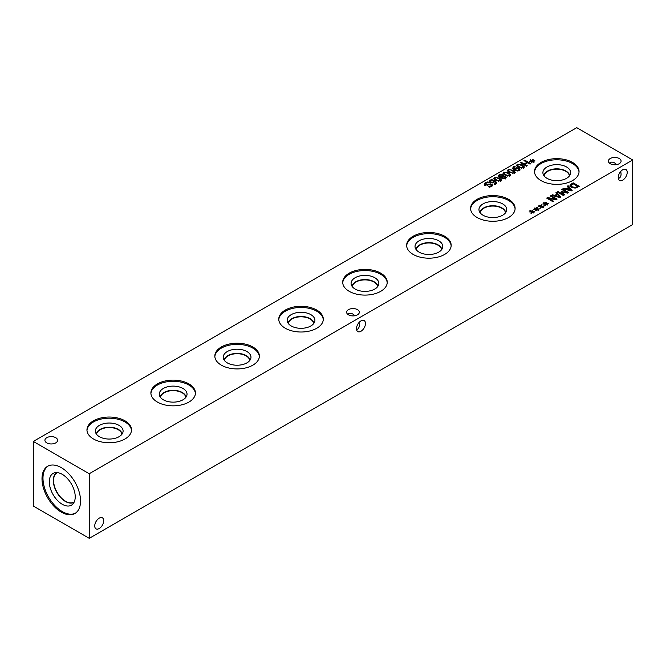 <?xml version="1.0" encoding="UTF-8"?>
<svg xmlns="http://www.w3.org/2000/svg" width="666" height="666" viewBox="0 0 666 666"><rect width="100%" height="100%" fill="white"/><g stroke="black" fill="none" stroke-linecap="round" stroke-linejoin="round"><path stroke-width="1" d="M502.247 177.123L502.863 178.18L504.845 178.13L504.953 177.023L502.247 177.123L502.222 178.813M504.845 178.763L504.953 177.023M502.888 174.725L503.446 176.232L505.677 176.498L506.302 177.372L505.444 178.48L502.072 178.646L501.565 177.281L498.942 177.014L498.21 175.999L499.092 174.817L501.073 174.276L502.888 174.725L502.888 176.174L502.122 175.233L499.691 175.175L499.708 176.49L502.73 176.382L502.73 176.998M501.465 176.673L501.465 177.281M501.465 178.13L502.73 177.83M499.691 175.175L499.175 177.281M498.526 176.706L499.175 176.224M501.44 177.73L501.565 178.163M505.336 177.789L505.927 178.13M503.446 176.232L503.446 176.856M503.588 175.691L503.429 176.856M502.888 176.174L503.429 176.648M505.71 174.659L507.783 175.608L509.307 175.458L509.573 174.559L505.894 172.436L504.328 172.586L504.079 173.468L505.71 174.659M509.307 175.458L509.573 174.559M504.328 172.586L504.079 174.634M509.981 175.841L504.886 175.141L502.888 173.16L503.654 172.194L508.757 172.894L510.755 174.867L509.981 175.841M509.723 176.39L509.723 174.933L510.389 175.558M503.255 173.934L503.921 173.51M510.264 172.028L512.345 172.977L513.869 172.827L514.127 171.928L510.456 169.805L508.891 169.947L508.633 170.837L510.264 172.028M513.869 172.827L514.127 171.928M508.891 169.947L508.633 172.003M514.543 173.21L509.44 172.511L507.45 170.529L508.216 169.564L513.32 170.263L515.309 172.236L514.543 173.21M514.277 172.336L514.951 172.927M507.808 171.295L508.483 170.879M518.514 170.829L518.215 168.706L516.741 168.34L515.009 169.48L517.407 170.388L518.964 169.564L518.964 171.012M517.407 170.388L517.407 170.996M515.009 169.48L515.009 170.413M518.964 169.639L519.963 170.879M516.799 167.699L519.005 168.215L519.963 169.422L519.172 170.538L517.282 170.996L514.368 170.08L512.495 168.223L514.343 166.125L515.126 166.583L513.436 167.882L514.427 169.139L515.268 168.165L516.799 167.699L516.799 168.332M514.427 170.596L515.268 169.622M514.427 169.139L514.427 170.113M513.436 167.882L513.444 169.455M514.343 166.125L514.343 166.85M512.687 168.656L513.436 168.015M519.38 166.766L521.461 167.707L522.985 167.557L523.243 166.666L519.572 164.535L518.006 164.685L517.748 165.576L519.38 166.766M522.985 167.557L523.243 166.666M518.006 164.685L517.748 166.733M523.659 167.949L518.556 167.241L516.566 165.268L517.332 164.294L522.435 165.001L524.425 166.975L523.659 167.949M523.393 167.066L524.067 167.657M516.924 166.034L517.599 165.609M531.734 161.28L529.27 161.214L531.485 160.956L529.97 160.115L530.486 159.823L531.943 160.689L532.375 159.415L533.1 159.515L532.5 160.839L534.965 160.906L532.742 161.155L534.257 161.996L533.749 162.296L532.292 161.413L531.843 162.704L531.127 162.596L531.734 161.28L531.734 162.687M532.742 161.155L532.742 161.688M534.781 160.489L534.781 160.922M532.5 160.839L532.5 161.538M532.375 159.415L532.5 160.881M531.943 160.689L531.943 162.146L532.375 160.864M530.486 159.823L530.486 160.398M526.431 166.209L520.354 162.695L521.162 162.229L524.134 163.944L526.931 162.338L523.959 160.614L524.766 160.148L530.844 163.661L530.036 164.127L527.655 162.745L524.858 164.36L527.239 165.742L526.431 166.209M524.858 164.36L524.858 165.293M524.766 160.148L524.766 161.08M526.931 162.338L526.931 163.162M524.134 163.944L524.134 164.877M521.162 162.229L521.162 163.162M496.595 179.928L498.668 180.869L500.191 180.719L500.457 179.828L496.778 177.697L495.213 177.847L494.963 178.729L496.595 179.928M500.191 180.719L500.457 179.828M495.213 177.847L494.963 179.895M500.865 181.11L495.77 180.403L493.772 178.421L494.538 177.456L499.642 178.155L501.64 180.128L500.865 181.11M500.607 180.228L501.273 180.819M494.139 179.196L494.805 178.771M494.08 181.177L491.675 180.278L490.576 180.511L490.875 181.951L492.349 182.326L494.08 181.177L494.08 182.326M492.349 182.326L492.349 182.959M490.576 180.511L490.126 182.559M489.127 181.244L489.918 180.128L491.808 179.67L494.721 180.578L496.595 182.434L494.746 184.532L493.964 184.082L495.637 182.775L494.672 181.518L492.291 182.967L490.084 182.451L489.127 181.21M495.621 182.634L496.395 183.45M491.808 179.67L491.808 180.278M489.127 182.692L490.126 181.468M484.39 185.431L485.439 184.191L485.422 182.742L487.887 181.868L488.902 182.451L486.18 183.117L485.839 184.482L488.894 184.107L488.894 184.873M488.894 184.107L491.924 184.249L492.59 185.181L491.616 186.43L489.418 187.246L488.453 186.688L490.867 186.055L491.167 184.782L485.123 185.04L484.39 183.974L485.422 182.742M491.525 186.721L491.167 184.782M491.525 185.506L492.257 185.939M490.434 183.841L490.434 184.549M485.439 185.398L485.439 183.941L485.839 185.331M487.887 181.868L487.887 182.567M576.756 127.672L33.3 441.433L89.244 473.734L632.7 159.973L576.756 127.672M541.033 180.594A22.269 12.854 180 0 1 534.507 171.503A22.269 12.854 180 0 1 548.251 159.632A22.269 12.854 180 0 1 572.519 162.412A22.269 12.854 180 0 1 579.045 171.503A22.269 12.854 180 0 1 565.301 183.383A22.269 12.854 180 0 1 541.033 180.594M477.097 217.507A22.269 12.854 180 0 1 470.571 208.416A22.269 12.854 180 0 1 484.315 196.545A22.269 12.854 180 0 1 508.583 199.325A22.269 12.854 180 0 1 515.109 208.416A22.269 12.854 180 0 1 501.365 220.296A22.269 12.854 180 0 1 477.097 217.507M413.161 254.42A22.269 12.854 180 0 1 406.635 245.329A22.269 12.854 180 0 1 420.379 233.458A22.269 12.854 180 0 1 444.647 236.239A22.269 12.854 180 0 1 451.173 245.329A22.269 12.854 180 0 1 437.429 257.209A22.269 12.854 180 0 1 413.161 254.42M349.225 291.333A22.269 12.854 180 0 1 342.699 282.242A22.269 12.854 180 0 1 356.443 270.371A22.269 12.854 180 0 1 380.711 273.152A22.269 12.854 180 0 1 387.237 282.242A22.269 12.854 180 0 1 373.493 294.122A22.269 12.854 180 0 1 349.225 291.333M285.289 328.246A22.269 12.854 180 0 1 278.763 319.156A22.269 12.854 180 0 1 292.507 307.284A22.269 12.854 180 0 1 316.775 310.065A22.269 12.854 180 0 1 323.301 319.156A22.269 12.854 180 0 1 309.557 331.035A22.269 12.854 180 0 1 285.289 328.246M221.353 365.159A22.269 12.854 180 0 1 214.827 356.069A22.269 12.854 180 0 1 228.571 344.197A22.269 12.854 180 0 1 252.839 346.978A22.269 12.854 180 0 1 259.365 356.069A22.269 12.854 180 0 1 245.621 367.948A22.269 12.854 180 0 1 221.353 365.159M157.417 402.073A22.269 12.854 180 0 1 150.891 392.982A22.269 12.854 180 0 1 164.635 381.11A22.269 12.854 180 0 1 188.903 383.891A22.269 12.854 180 0 1 195.429 392.982A22.269 12.854 180 0 1 181.685 404.861A22.269 12.854 180 0 1 157.417 402.073M93.481 438.986A22.269 12.854 180 0 1 86.955 429.895A22.269 12.854 180 0 1 100.699 418.023A22.269 12.854 180 0 1 124.967 420.804A22.269 12.854 180 0 1 131.493 429.895A22.269 12.854 180 0 1 117.749 441.774A22.269 12.854 180 0 1 93.481 438.986M348.485 314.827A6.352 3.671 180 0 1 346.628 312.237A6.352 3.671 180 0 1 350.549 308.849A6.352 3.671 180 0 1 357.476 309.64A6.352 3.671 180 0 1 359.332 312.237A6.352 3.671 180 0 1 355.411 315.626A6.352 3.671 180 0 1 348.485 314.827M610.239 163.703A6.352 3.671 180 0 1 608.383 161.114A6.352 3.671 180 0 1 612.304 157.725A6.352 3.671 180 0 1 619.222 158.516A6.352 3.671 180 0 1 621.087 161.114A6.352 3.671 180 0 1 617.166 164.502A6.352 3.671 180 0 1 610.239 163.703M46.778 442.882A6.352 3.671 180 0 1 44.913 440.284A6.352 3.671 180 0 1 48.834 436.896A6.352 3.671 180 0 1 55.761 437.695A6.352 3.671 180 0 1 57.617 440.284A6.352 3.671 180 0 1 53.696 443.673A6.352 3.671 180 0 1 46.778 442.882M531.568 211.971L529.104 211.905L531.318 211.646L529.803 210.806L530.319 210.514L531.776 211.38L532.209 210.106L532.933 210.206L532.334 211.53L534.798 211.597L532.575 211.846L534.09 212.687L533.583 212.987L532.126 212.113L531.676 213.395L530.96 213.286L531.568 211.971L531.568 213.378M540.684 206.71L538.22 206.643L540.434 206.385L538.919 205.544L539.435 205.245L540.892 206.119L541.325 204.845L542.049 204.945L541.45 206.269L543.914 206.335L541.691 206.585L543.206 207.426L542.698 207.725L541.242 206.843L540.792 208.133L540.076 208.025L540.684 206.71L540.684 208.117M552.747 201.607L546.669 198.102L547.577 197.577L555.502 199.051L550.266 196.029L551.015 195.596L557.092 199.101L555.943 199.758L548.692 198.393L553.496 201.174L552.747 201.607M555.869 192.79L556.684 192.324L560.714 197.011L559.715 197.586L551.598 195.263L552.447 194.772L554.695 195.429L557.017 194.089L555.869 192.79M575.174 188.103L571.386 187.337L570.079 185.148L573.143 182.817L579.22 186.322L575.174 188.103M570.013 185.548L570.079 185.964M567.315 186.18L568.131 185.714L572.161 190.401L571.162 190.976L563.045 188.653L563.894 188.162L566.142 188.819L568.464 187.479L567.315 186.18M563.336 195.496L557.259 191.991L558.066 191.525L563.303 194.547L561.33 191.575L566.949 192.441L561.713 189.419L562.47 188.986L568.539 192.491L567.44 193.123L562.545 192.049L564.46 194.847L563.336 195.496M545.238 204.079L542.773 204.012L544.996 203.754L543.481 202.914L543.989 202.614L545.454 203.488L545.887 202.214L546.603 202.314L546.012 203.638L548.468 203.704L546.253 203.954L547.768 204.795L547.252 205.095L545.804 204.212L545.346 205.503L544.638 205.394L545.238 204.079L545.238 205.486M536.122 209.34L533.657 209.274L535.88 209.016L534.365 208.175L534.873 207.884L536.338 208.749L536.771 207.476L537.487 207.576L536.896 208.899L539.352 208.966L537.137 209.216L538.652 210.056L538.136 210.356L536.688 209.474L536.23 210.764L535.522 210.656L536.122 209.34L536.122 210.747M537.137 209.216L537.137 209.748M539.177 208.55L539.177 208.982M536.896 208.899L536.896 209.599M536.771 207.476L536.896 208.941M536.338 208.749L536.338 210.206L536.771 208.924M534.873 207.884L534.873 208.458M546.253 203.954L546.253 204.487M548.293 203.288L548.293 203.721M546.012 203.638L546.012 204.337M545.887 202.214L546.012 203.679M545.454 203.488L545.454 204.945L545.887 203.663M543.989 202.614L543.989 203.197M562.545 192.049L562.545 193.406M563.303 194.614L563.744 195.263M562.47 188.986L562.47 189.852M566.949 192.441L566.949 193.015M561.821 191.292L561.821 192.316M563.303 194.547L563.303 195.479M558.066 191.525L558.066 192.457M567.057 189.094L570.854 190.201L568.93 188.003L567.057 189.094L567.057 189.802M570.854 190.201L570.854 190.884M568.131 185.714L568.131 187.104M568.464 187.479L568.464 188.278M566.142 188.819L566.142 189.535M563.894 188.162L563.894 188.894M568.464 187.546L568.881 188.037M570.854 190.334L571.328 190.884M577.713 186.388L573.035 183.691L571.145 185.248L572.236 186.855L575.124 187.462L577.713 186.388L577.713 187.196M575.124 187.462L575.124 188.103M571.145 185.248L571.12 187.171M573.143 182.817L573.143 183.749M570.079 186.605L571.744 185.081M555.602 195.704L559.407 196.811L557.484 194.614L555.602 195.704L555.602 196.412M559.407 196.811L559.407 197.494M556.684 192.324L556.684 193.714M557.017 194.089L557.017 194.888M554.695 195.429L554.695 196.145M552.447 194.772L552.447 195.504M557.017 194.156L557.434 194.647M559.407 196.945L559.873 197.494M548.692 198.393L548.618 199.226M551.015 195.596L551.015 196.462M555.502 199.051L555.502 199.675M547.577 197.577L547.577 198.626M541.691 206.585L541.691 207.118M543.731 205.919L543.731 206.352M541.45 206.269L541.45 206.968M541.325 204.845L541.45 206.31M540.892 206.119L540.892 207.576L541.325 206.294M539.435 205.245L539.435 205.827M532.575 211.846L532.575 212.379M534.615 211.18L534.615 211.613M532.334 211.53L532.334 212.238M532.209 210.106L532.334 211.58M531.776 211.38L531.776 212.837L532.209 211.555M530.319 210.514L530.319 211.089M103.713 520.754A6.352 3.671 -60 0 1 100.941 527.139A6.352 3.671 -60 0 1 96.046 528.846A6.352 3.671 -60 0 1 96.046 521.511A6.352 3.671 -60 0 1 102.398 517.84A6.352 3.671 -60 0 1 103.713 520.754M609.49 163.178C610.78 161.863 612.529 161.805 614.735 163.004L616.783 164.585M627.214 172.361A6.352 3.671 -60 0 1 624.442 178.754A6.352 3.671 -60 0 1 619.547 180.461A6.352 3.671 -60 0 1 619.547 173.118A6.352 3.671 -60 0 1 625.898 169.455A6.352 3.671 -60 0 1 627.214 172.361M618.314 178.471C620.096 178.005 621.02 176.515 621.087 174.009L620.745 171.445M347.735 314.302C349.026 312.987 350.774 312.928 352.98 314.127L355.028 315.709M365.468 323.485A6.352 3.671 -60 0 1 362.687 329.878A6.352 3.671 -60 0 1 357.8 331.576A6.352 3.671 -60 0 1 357.792 324.242A6.352 3.671 -60 0 1 364.144 320.579A6.352 3.671 -60 0 1 365.468 323.485M356.56 329.587C358.341 329.129 359.265 327.639 359.332 325.133L358.991 322.569M86.98 430.469A22.269 12.854 180 0 1 101.165 419.056A22.269 12.854 180 0 1 124.967 421.953A22.269 12.854 180 0 1 131.468 430.469M99.409 436.705A13.878 8.017 180 0 1 95.504 432.242A13.878 8.017 180 0 1 102.964 423.892A13.878 8.017 180 0 1 119.039 425.374A13.878 8.017 180 0 1 122.944 432.242A13.878 8.017 180 0 1 113.553 438.653A13.878 8.017 180 0 1 99.409 436.705M96.345 434.024A12.929 7.468 180 0 1 104.812 427.672A12.929 7.468 180 0 1 118.365 429.412A12.929 7.468 180 0 1 122.103 434.024A12.929 7.468 180 0 0 118.365 429.42A12.929 7.468 180 0 0 104.812 427.68A12.929 7.468 180 0 0 96.345 434.032M121.886 434.315A12.704 7.334 0 0 0 118.207 429.695A12.704 7.334 0 0 0 104.82 428.005A12.704 7.334 0 0 0 96.562 434.315M150.916 393.556A22.269 12.854 180 0 1 165.101 382.142A22.269 12.854 180 0 1 188.903 385.04A22.269 12.854 180 0 1 195.404 393.556M163.345 399.791A13.878 8.017 180 0 1 159.44 395.329A13.878 8.017 180 0 1 166.9 386.979A13.878 8.017 180 0 1 182.975 388.461A13.878 8.017 180 0 1 186.88 395.329A13.878 8.017 180 0 1 177.489 401.74A13.878 8.017 180 0 1 163.345 399.791M160.281 397.111A12.929 7.468 180 0 1 168.748 390.759A12.929 7.468 180 0 1 182.301 392.499A12.929 7.468 180 0 1 186.039 397.111A12.929 7.468 180 0 0 182.301 392.507A12.929 7.468 180 0 0 168.748 390.767A12.929 7.468 180 0 0 160.281 397.119M185.822 397.402A12.704 7.334 0 0 0 182.143 392.782A12.704 7.334 0 0 0 168.756 391.084A12.704 7.334 0 0 0 160.498 397.402M214.852 356.643A22.269 12.854 180 0 1 229.037 345.229A22.269 12.854 180 0 1 252.839 348.127A22.269 12.854 180 0 1 259.34 356.643M227.281 362.878A13.878 8.017 180 0 1 223.376 358.416A13.878 8.017 180 0 1 230.836 350.066A13.878 8.017 180 0 1 246.911 351.548A13.878 8.017 180 0 1 250.816 358.416A13.878 8.017 180 0 1 241.425 364.826A13.878 8.017 180 0 1 227.281 362.878M224.217 360.198A12.929 7.468 180 0 1 232.684 353.846A12.929 7.468 180 0 1 246.237 355.586A12.929 7.468 180 0 1 249.975 360.198M224.217 360.206A12.929 7.468 180 0 1 232.684 353.854A12.929 7.468 180 0 1 246.237 355.594A12.929 7.468 180 0 1 249.975 360.206M249.758 360.489A12.704 7.334 0 0 0 246.079 355.869A12.704 7.334 0 0 0 232.692 354.17A12.704 7.334 0 0 0 224.434 360.489M278.788 319.73A22.269 12.854 180 0 1 292.973 308.316A22.269 12.854 180 0 1 316.775 311.213A22.269 12.854 180 0 1 323.276 319.73M291.217 325.965A13.878 8.017 180 0 1 287.312 321.503A13.878 8.017 180 0 1 294.772 313.153A13.878 8.017 180 0 1 310.847 314.635A13.878 8.017 180 0 1 314.752 321.503A13.878 8.017 180 0 1 305.361 327.913A13.878 8.017 180 0 1 291.217 325.965M288.153 323.285A12.929 7.468 180 0 1 296.62 316.933A12.929 7.468 180 0 1 310.173 318.673A12.929 7.468 180 0 1 313.911 323.285A12.929 7.468 180 0 0 310.173 318.681A12.929 7.468 180 0 0 296.62 316.941A12.929 7.468 180 0 0 288.153 323.293M313.694 323.576A12.704 7.334 0 0 0 310.015 318.956A12.704 7.334 0 0 0 296.628 317.257A12.704 7.334 0 0 0 288.37 323.576M342.724 282.817A22.269 12.854 180 0 1 356.909 271.403A22.269 12.854 180 0 1 380.711 274.3A22.269 12.854 180 0 1 387.212 282.817M355.153 289.052A13.878 8.017 180 0 1 351.248 284.59A13.878 8.017 180 0 1 358.708 276.24A13.878 8.017 180 0 1 374.783 277.722A13.878 8.017 180 0 1 378.688 284.59A13.878 8.017 180 0 1 369.297 291A13.878 8.017 180 0 1 355.153 289.052M352.089 286.372A12.929 7.468 180 0 1 360.556 280.02A12.929 7.468 180 0 1 374.109 281.76A12.929 7.468 180 0 1 377.847 286.372A12.929 7.468 180 0 0 374.109 281.768A12.929 7.468 180 0 0 360.556 280.028A12.929 7.468 180 0 0 352.089 286.38M377.63 286.663A12.704 7.334 0 0 0 373.951 282.043A12.704 7.334 0 0 0 360.564 280.344A12.704 7.334 0 0 0 352.306 286.663M406.66 245.904A22.269 12.854 180 0 1 420.845 234.49A22.269 12.854 180 0 1 444.647 237.387A22.269 12.854 180 0 1 451.148 245.904M419.089 252.139A13.878 8.017 180 0 1 415.184 247.677A13.878 8.017 180 0 1 422.644 239.327A13.878 8.017 180 0 1 438.719 240.809A13.878 8.017 180 0 1 442.624 247.677A13.878 8.017 180 0 1 433.233 254.087A13.878 8.017 180 0 1 419.089 252.139M416.025 249.459A12.929 7.468 180 0 1 424.492 243.107A12.929 7.468 180 0 1 438.045 244.847A12.929 7.468 180 0 1 441.783 249.459A12.929 7.468 180 0 0 438.045 244.855A12.929 7.468 180 0 0 424.492 243.115A12.929 7.468 180 0 0 416.025 249.467M441.566 249.75A12.704 7.334 0 0 0 437.887 245.13A12.704 7.334 0 0 0 424.5 243.431A12.704 7.334 0 0 0 416.242 249.75M470.596 208.991A22.269 12.854 180 0 1 484.781 197.577A22.269 12.854 180 0 1 508.583 200.474A22.269 12.854 180 0 1 515.084 208.991M483.025 215.226A13.878 8.017 180 0 1 479.12 210.764A13.878 8.017 180 0 1 486.58 202.414A13.878 8.017 180 0 1 502.655 203.896A13.878 8.017 180 0 1 506.56 210.764A13.878 8.017 180 0 1 497.169 217.174A13.878 8.017 180 0 1 483.025 215.226M479.961 212.546A12.929 7.468 180 0 1 488.428 206.194A12.929 7.468 180 0 1 501.981 207.934A12.929 7.468 180 0 1 505.719 212.546A12.929 7.468 180 0 0 501.981 207.942A12.929 7.468 180 0 0 488.428 206.202A12.929 7.468 180 0 0 479.961 212.554M505.502 212.837A12.704 7.334 0 0 0 501.823 208.217A12.704 7.334 0 0 0 488.436 206.518A12.704 7.334 0 0 0 480.178 212.837M544.114 175.924A12.704 7.334 180 0 1 552.372 169.605A12.704 7.334 180 0 1 565.759 171.304A12.704 7.334 180 0 1 569.438 175.924M534.532 172.078A22.269 12.854 180 0 1 548.717 160.664A22.269 12.854 180 0 1 572.519 163.561A22.269 12.854 180 0 1 579.02 172.078M546.961 178.313A13.878 8.017 180 0 1 543.056 173.851A13.878 8.017 180 0 1 550.516 165.501A13.878 8.017 180 0 1 566.591 166.983A13.878 8.017 180 0 1 570.496 173.851A13.878 8.017 180 0 1 561.105 180.261A13.878 8.017 180 0 1 546.961 178.313M543.897 175.633A12.929 7.468 180 0 1 552.364 169.281A12.929 7.468 180 0 1 565.917 171.02A12.929 7.468 180 0 1 569.655 175.633M543.897 175.641A12.929 7.468 180 0 1 552.364 169.289A12.929 7.468 180 0 1 565.917 171.029A12.929 7.468 180 0 1 569.655 175.641M74.234 501.973A16.95 9.79 60 0 1 74.034 502.089A16.95 9.79 60 0 1 60.964 497.544A16.95 9.79 60 0 1 53.571 480.486A16.95 9.79 60 0 1 57.076 472.727A16.95 9.79 60 0 1 57.284 472.61M75.391 513.186A27.264 15.743 60 0 1 62.263 511.571A27.264 15.743 60 0 1 44.589 487.995A27.264 15.743 60 0 1 48.143 466M61.272 467.624A27.264 15.743 60 0 1 79.079 491.641A27.264 15.743 60 0 1 74.9 513.486A27.264 15.743 60 0 1 61.272 512.137A27.264 15.743 60 0 1 43.465 488.12A27.264 15.743 60 0 1 47.644 466.275A27.264 15.743 60 0 1 61.272 467.624M62.263 504.279A18.332 10.581 60 0 1 49.867 486.538A18.332 10.581 60 0 1 55.003 472.718A18.332 10.581 60 0 1 62.263 474.342A18.332 10.581 60 0 1 73.71 488.902A18.332 10.581 60 0 1 73.002 503.896A18.332 10.581 60 0 1 62.263 504.279M74.093 502.264A17.133 9.89 60 0 1 73.993 502.322A17.133 9.89 60 0 1 65.426 501.473A17.133 9.89 60 0 1 54.229 486.371A17.133 9.89 60 0 1 56.86 472.644A17.133 9.89 60 0 1 56.96 472.585M73.993 502.322A17.133 9.89 60 0 1 65.426 501.473A17.133 9.89 60 0 1 54.237 486.371A17.133 9.89 60 0 1 56.86 472.644M33.3 441.433L33.3 506.027L89.244 538.328L632.7 224.567L632.7 159.973M89.244 538.328L89.244 473.734M502.863 178.18L502.863 178.938M499.708 176.49L499.708 177.322M499.092 174.817L499.092 176.265M505.677 176.498L505.677 177.955M501.073 174.276L501.073 174.908M507.783 175.608L507.783 176.249M508.757 172.894L508.757 173.884M503.654 172.194L503.654 173.643M512.345 172.977L512.345 173.618M513.32 170.263L513.32 171.245M508.216 169.564L508.216 171.012M515.376 169.713L515.376 170.579M519.005 168.215L519.005 169.663M515.268 168.165L515.268 169.064M513.578 166.475L513.578 167.457M521.461 167.707L521.461 168.348M522.435 165.001L522.435 165.984M517.332 164.294L517.332 165.751M498.668 180.869L498.668 181.51M499.642 178.155L499.642 179.146M494.538 177.456L494.538 178.913M493.331 182.001L493.331 182.734M490.875 181.951L490.875 182.809M494.921 183.716L494.921 184.474M494.721 180.578L494.721 181.552M489.918 180.128L489.918 181.577M490.867 186.055L490.867 186.805M491.924 184.249L491.924 185.697M487.52 184.582L487.52 185.323M577.097 186.746L577.097 187.521M572.236 186.855L572.236 187.745M571.744 183.625L571.744 184.49M505.336 177.522L505.336 178.971M502.78 176.107L502.78 177.564M503.921 173.093L503.921 174.55M514.277 172.303L514.277 173.759M508.483 170.463L508.483 171.92M523.393 167.041L523.393 168.49M517.599 165.201L517.599 166.658M500.607 180.195L500.607 181.651M494.805 178.363L494.805 179.812M495.637 184.232L495.637 182.775"/></g></svg>
